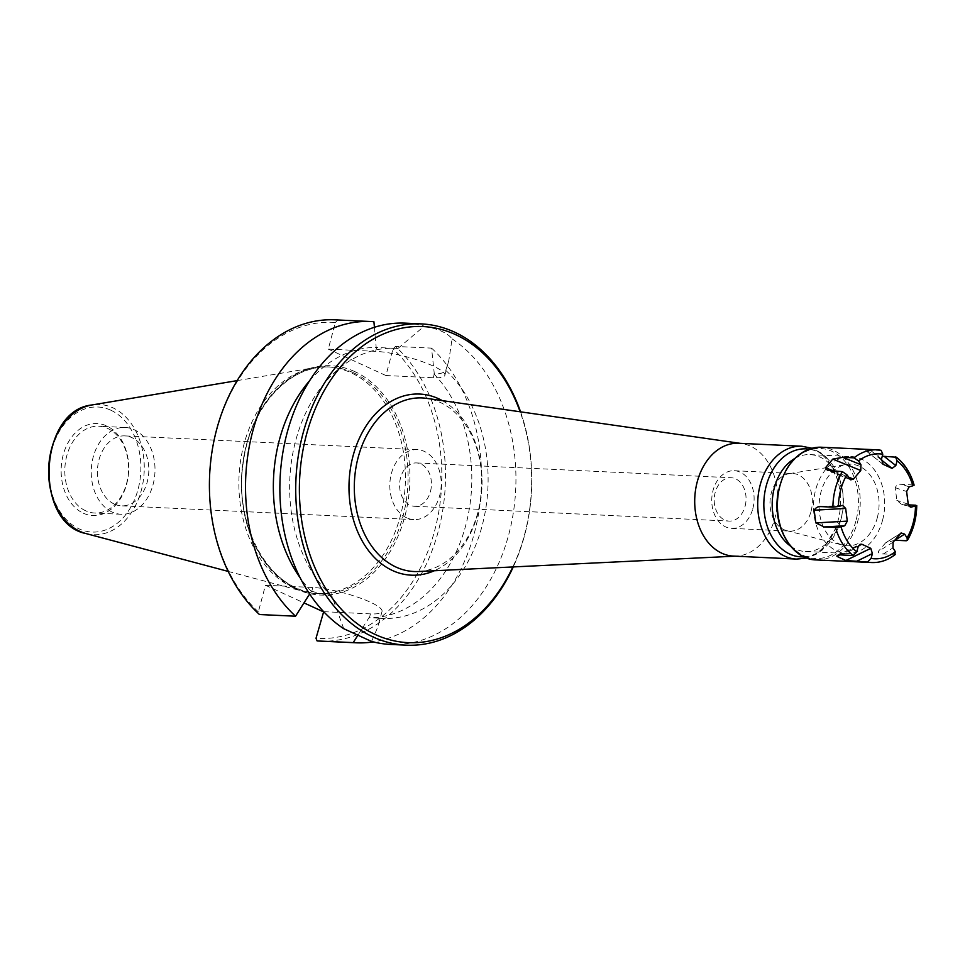 <?xml version="1.0" encoding="UTF-8"?>
<svg xmlns="http://www.w3.org/2000/svg" width="965" height="965" viewBox="0 0 965 965"><rect width="100%" height="100%" fill="white"/><g stroke="black" fill="none" stroke-linecap="round" stroke-linejoin="round"><path stroke-width="0.72" stroke-dasharray="4.83 3.62" d="M895.556 554.26L883.24 553.994C879.971 554.043 878.307 553.21 878.247 551.498L885.544 542.897L900.454 533.524M881.154 450.329L865.183 450.112L874.121 454.213L882.263 456.192M882.661 464.008L864.917 449.98L882.239 463.598M895.46 456.879A56.416 41.374 -87.3 0 1 913.095 484.9L901.768 484.37C898.62 483.923 896.437 485.033 895.218 487.699L896.847 500.401L901.262 504.092L909.102 506.251M908.391 504.864L904.386 504.683M894.929 540.231L885.544 542.897L901.093 532.957M913.095 484.9L912.878 485.817M406.687 517.819A35.017 25.681 -87.3 0 1 390.367 478.423A35.017 25.681 -87.3 0 1 417.169 449.642A35.017 25.681 -87.3 0 1 441.174 485.817A35.017 25.681 -87.3 0 1 413.876 519.592A35.017 25.681 -87.3 0 1 406.687 517.819M430.474 491.462A21.7 15.91 92.7 0 0 416.542 462.935A21.7 15.91 92.7 0 0 399.631 483.863A21.7 15.91 92.7 0 0 414.504 506.287A21.7 15.91 92.7 0 0 430.474 491.462M811.046 511.39A28.854 21.158 92.7 0 0 792.518 473.453A28.854 21.158 92.7 0 0 789.298 473.634A28.854 21.158 92.7 0 0 770.022 501.281A28.854 21.158 92.7 0 0 786.62 530.617A28.854 21.158 92.7 0 0 789.804 531.1A28.854 21.158 92.7 0 0 811.046 511.39M877.257 517.903A40.844 29.951 92.7 0 0 846.462 464.467A40.844 29.951 92.7 0 0 819.189 503.597A40.844 29.951 92.7 0 0 842.674 545.116A40.844 29.951 92.7 0 0 877.257 517.903M752.821 508.651A28.854 21.158 92.7 0 0 734.293 470.715A28.854 21.158 92.7 0 0 711.796 498.543A28.854 21.158 92.7 0 0 731.579 528.362A28.854 21.158 92.7 0 0 752.821 508.651M745.089 506.263A21.7 15.91 92.7 0 0 731.144 477.735A21.7 15.91 92.7 0 0 714.233 498.664A21.7 15.91 92.7 0 0 729.106 521.088A21.7 15.91 92.7 0 0 745.089 506.263M418.46 571.521A86.886 63.714 92.7 0 0 477.965 512.162A86.886 63.714 92.7 0 0 426.602 398.364M442.26 400.608A90.65 66.476 -87.3 0 1 478.001 513.235A90.65 66.476 -87.3 0 1 434.262 570.761M733.509 556.105A56.477 41.411 92.7 0 0 736.416 556.105A56.477 41.411 92.7 0 0 775.088 517.517A56.477 41.411 92.7 0 0 741.699 443.55A56.477 41.411 92.7 0 0 738.816 443.273M790.504 546.118A48.503 35.572 92.7 0 0 805.522 551.51A48.503 35.572 92.7 0 0 840.804 519.882A48.503 35.572 92.7 0 0 841.227 518.374A48.503 35.572 92.7 0 0 842.24 489.4A48.503 35.572 92.7 0 0 810.081 454.612A48.503 35.572 92.7 0 0 794.617 458.58M882.541 520.316A48.503 35.572 92.7 0 0 851.383 456.554A48.503 35.572 92.7 0 0 813.579 503.332A48.503 35.572 92.7 0 0 846.824 553.452A48.503 35.572 92.7 0 0 882.541 520.316M343.745 628.71L331.984 596.322L311.755 591.328L309.632 593.982M323.673 611.677L370.439 613.885A41.821 8.046 14.9 0 0 382.031 611.436A41.821 8.046 14.9 0 0 357.906 597.239A41.821 8.046 14.9 0 0 312.781 587.48L265.447 585.248L258.355 611.882L259.44 614.524M357.967 635.127L368.968 617.721L379.824 618.227L378.039 626.454L371.549 641.448M265.447 585.248L303.999 602.908M319.897 641.098A160.805 117.923 92.7 0 0 438.761 529.423A160.805 117.923 92.7 0 0 395.457 346.423L431.56 348.124L434.298 373.901C439.968 374.094 443.791 372.924 445.77 370.403L448.858 360.283L452.066 338.86C447.917 333.239 438.641 328.993 424.25 326.122L397.93 348.486L376.193 347.472L374.42 327.292M395.457 346.423L393.02 348.884A158.212 116.017 -87.3 0 1 434.745 530.34A158.212 116.017 -87.3 0 1 316.013 638.287M258.355 611.882A158.212 116.017 -87.3 0 1 216.63 430.438A158.212 116.017 -87.3 0 1 335.362 322.479L328.269 349.125L375.614 351.344A41.821 8.046 14.9 0 1 420.74 361.103A41.821 8.046 14.9 0 1 444.853 375.301A41.821 8.046 14.9 0 1 433.273 377.749L385.928 375.53L393.02 348.884M335.362 322.479L337.798 320.018A160.805 117.923 92.7 0 0 335 319.837M373.913 321.719L337.798 320.018M385.928 375.53L328.269 349.125M520.569 411.838A160.805 117.923 -87.3 0 1 513.271 566.925M512.837 566.95A158.212 116.017 92.7 0 0 520.135 411.778M83.316 513.199A46.043 33.763 92.7 0 0 128.224 460.293A46.043 33.763 92.7 0 0 73.256 435.119A46.043 33.763 92.7 0 0 83.316 513.199M85.728 510.823A43.449 31.857 -87.3 0 1 65.487 461.933A43.449 31.857 -87.3 0 1 98.732 426.216A43.449 31.857 -87.3 0 1 128.514 471.113A43.449 31.857 -87.3 0 1 94.654 513.018A43.449 31.857 -87.3 0 1 85.728 510.823M114.28 504.068A35.017 25.681 -87.3 0 1 97.972 464.672A35.017 25.681 -87.3 0 1 124.762 435.891A35.017 25.681 -87.3 0 1 148.767 472.066A35.017 25.681 -87.3 0 1 121.469 505.841A35.017 25.681 -87.3 0 1 114.28 504.068M112.157 512.065A43.449 31.857 -87.3 0 1 91.916 463.176A43.449 31.857 -87.3 0 1 125.161 427.471A43.449 31.857 -87.3 0 1 154.943 472.355A43.449 31.857 -87.3 0 1 121.071 514.261A43.449 31.857 -87.3 0 1 112.157 512.065M293.529 587.83A113.472 83.207 -87.3 0 1 239.561 468.99A113.472 83.207 -87.3 0 1 314.397 367.665A113.472 83.207 -87.3 0 1 327.497 366.869A113.472 83.207 -87.3 0 1 350.79 372.611A113.472 83.207 -87.3 0 1 403.672 500.292A113.472 83.207 -87.3 0 1 316.834 593.572A113.472 83.207 -87.3 0 1 303.866 591.557A113.472 83.207 -87.3 0 1 293.529 587.83M431.56 348.124A160.805 117.923 -87.3 0 1 477.446 519.797A160.805 117.923 -87.3 0 1 373.262 641.894M311.321 591.316A135.197 99.142 -87.3 0 1 300.284 578.011M309.548 380.801A135.197 99.142 -87.3 0 1 376.193 347.472M433.852 373.877A135.197 99.142 -87.3 0 1 465.769 525.274A135.197 99.142 -87.3 0 1 368.968 617.721M331.984 596.322A135.197 99.142 -87.3 0 1 295.23 442.428A135.197 99.142 -87.3 0 1 395.228 348.317A135.197 99.142 -87.3 0 1 397.93 348.486M445.77 370.403A135.197 99.142 -87.3 0 1 482.524 524.284A135.197 99.142 -87.3 0 1 382.526 618.408A135.197 99.142 -87.3 0 1 379.824 618.227M452.066 338.86A160.805 117.923 -87.3 0 1 511.655 522.113A160.805 117.923 -87.3 0 1 390.355 644.415M405.457 323.154A160.805 117.923 -87.3 0 1 424.25 326.122M883.24 553.994L892.951 547.879M893.144 542.125L878.247 551.498M816.173 559.929A56.416 41.374 92.7 0 0 857.716 521.389A56.416 41.374 92.7 0 0 821.48 447.229M855.931 520.943A55.114 40.421 -87.3 0 1 786.909 540.098A55.114 40.421 -87.3 0 1 810.998 449.569A55.114 40.421 -87.3 0 1 855.931 520.943M915.713 505.214A56.416 41.374 -87.3 0 1 906.256 540.762M894.579 554.525A56.416 41.374 -87.3 0 1 871.66 562.535M858.573 545.84L839.852 554.959M841.842 554.971L858.09 547.034M908.246 504.2L896.847 500.401M895.218 487.699L906.618 491.499M909.199 486.843L901.768 484.37M881.347 459.919L874.121 454.213M881.515 459.038L869.827 449.799M834.122 471.234L848.332 477.012M849.272 478.507L831.034 471.089M821.577 506.625L842.095 505.467M796.499 559.073A56.477 41.411 92.7 0 0 838.078 520.485A56.477 41.411 92.7 0 0 801.806 446.24M803.978 556.841A54.052 39.637 92.7 0 0 840.298 521.607A54.052 39.637 92.7 0 0 840.768 519.918A54.052 39.637 92.7 0 0 841.902 487.639A54.052 39.637 92.7 0 0 809.044 449.159M312.781 587.48L311.755 591.328M370.439 613.885L369.414 617.733M433.273 377.749L434.298 373.901M375.614 351.344L376.639 347.484M353.443 372.731A113.472 83.207 -87.3 0 1 406.313 500.413A113.472 83.207 -87.3 0 1 319.475 593.692A113.472 83.207 -87.3 0 1 296.171 587.95A113.472 83.207 -87.3 0 1 243.301 460.269A113.472 83.207 -87.3 0 1 330.139 367.002A113.472 83.207 -87.3 0 1 353.443 372.731M354.65 371.549A114.775 84.16 92.7 0 0 242.697 503.428A114.775 84.16 92.7 0 0 379.715 566.19A114.775 84.16 92.7 0 0 354.65 371.549M85.933 533.548A65.162 47.792 92.7 0 0 142.325 486.143A65.162 47.792 92.7 0 0 112.881 407.809A65.162 47.792 92.7 0 0 91.977 404.962M110.734 410.173A62.604 45.91 -87.3 0 1 124.401 516.335A62.604 45.91 -87.3 0 1 49.673 482.102A62.604 45.91 -87.3 0 1 110.734 410.173M901.262 504.092L910.357 507.12M850.768 479.846L827.475 470.365M820.564 506.625L842.638 505.383M837.138 555.466L860.08 544.284M786.62 530.617L842.674 545.116M789.298 473.634L846.462 464.467M731.579 528.362L789.804 531.1M734.293 470.715L792.518 473.453M414.504 506.287L729.106 521.088M416.542 462.935L731.144 477.735M741.699 443.55L740.264 443.345M736.416 556.105L734.956 556.178M842.24 489.4L827.005 457.965L820.793 452.766L811.963 448.243M840.804 519.882L822.687 549.76L816.016 554.356L806.8 558.023M805.522 551.51L846.824 553.452M810.081 454.612L851.383 456.554M382.031 611.436L378.027 626.454M444.853 375.301L448.858 360.283M316.834 593.572L319.475 593.692C271.141 593.608 232.179 526.021 243.578 460.691C250.936 406.277 290.381 363.938 330.139 367.002L327.497 366.869M417.169 449.642L124.762 435.891M413.876 519.592L121.469 505.841M125.161 427.471L98.732 426.216M121.071 514.261L94.654 513.018M228.186 571.413L303.866 591.557M237.161 380.62L314.397 367.665M395.228 348.317L390.849 348.112M382.526 618.408L378.147 618.203"/><path stroke-width="1.45" d="M845.666 508.422L814.171 510.208L815.811 522.909L824.194 526.95L835.521 527.481L841.034 526.806A52.52 38.516 92.7 0 0 856.811 551.859L858.09 547.034L860.08 544.284L861.854 544.236L870.792 548.325L872.396 553.584L871.118 558.409A52.52 38.516 92.7 0 0 895.351 551.691L892.951 547.879L893.144 542.125L901.093 532.957L904.639 534.115L907.04 537.915A52.52 38.516 92.7 0 0 915.496 506.13L915.713 505.214L915.496 506.13L910.357 507.12L908.246 504.2L906.618 491.499L909.199 486.843L912.878 485.817A52.52 38.516 92.7 0 0 897.1 460.763L895.81 465.588L892.058 468.387L883.12 464.298L881.515 459.038L882.794 454.213A52.52 38.516 92.7 0 0 858.561 460.944L860.949 464.744L860.768 470.498L853.458 479.11L850.768 479.846L846.872 474.708A52.52 38.516 92.7 0 0 838.416 506.492L842.638 505.383L845.666 508.422L847.294 521.124L844.713 525.78L841.034 526.806M904.639 534.115L894.929 540.231L906.256 540.762L907.474 540.231L907.04 537.915M814.171 510.208C815.98 507.373 818.453 506.191 821.577 506.625L832.904 507.168A56.416 41.374 -87.3 0 1 835.425 488.374A56.416 41.374 -87.3 0 1 842.361 471.62L827.475 470.365L825.485 467.711L832.783 459.111L842.722 457.326L860.949 464.744M858.561 460.944L854.049 457.856L842.722 457.326M882.263 456.192L884.121 456.349L895.81 465.588M914.132 485.166C910.695 473.164 904.784 463.851 896.401 457.217L884.121 456.349M915.713 505.214L908.391 504.864M816.173 559.929C791.541 559.748 772.302 526.13 777.923 493.851C784.111 464.117 798.622 448.568 821.48 447.229A56.416 41.374 92.7 0 0 779.937 485.769A56.416 41.374 92.7 0 0 816.173 559.929L871.66 562.535A56.416 41.374 -87.3 0 1 867.475 562.052L845.847 560.496L836.908 556.395L837.138 555.466M839.852 554.959L836.908 556.395C836.884 555.189 838.537 554.718 841.842 554.971L853.169 555.502L856.811 551.859M820.564 506.625L821.577 506.625M832.904 507.168L838.416 506.492M842.361 471.62L846.872 474.708M881.154 450.329L876.968 449.835A56.416 41.374 -87.3 0 1 881.154 450.329L882.794 454.213M895.46 456.879L897.1 460.763M913.095 484.9L912.878 485.817M894.579 554.525L895.351 551.691M867.475 562.052L871.118 558.409M740.264 443.345L426.602 398.364A86.886 63.714 92.7 0 0 354.432 481.74A86.886 63.714 92.7 0 0 418.46 571.521L734.956 556.178M434.262 570.761A90.65 66.476 -87.3 0 1 349.113 481.487A90.65 66.476 -87.3 0 1 442.26 400.608M738.816 443.273A56.477 41.411 92.7 0 0 694.788 497.747A56.477 41.411 92.7 0 0 733.509 556.105L796.499 559.073A56.477 41.411 92.7 0 1 757.778 500.702A56.477 41.411 92.7 0 1 801.806 446.24L738.816 443.273M794.617 458.58A48.503 35.572 92.7 0 0 772.265 501.39A48.503 35.572 92.7 0 0 790.504 546.118M309.632 593.982L295.543 616.213L259.44 614.524A160.805 117.923 92.7 0 1 216.124 431.524A160.805 117.923 92.7 0 1 335 319.837L371.115 321.538A160.805 117.923 -87.3 0 1 373.913 321.719L374.42 327.292M323.673 611.677L316.013 638.287L317.099 640.929L353.202 642.618L357.967 635.127M303.999 602.908L323.094 611.653M513.271 566.925A160.805 117.923 -87.3 0 1 406.205 645.163L390.355 644.415A160.805 117.923 -87.3 0 1 371.549 641.448L343.745 628.71A160.805 117.923 -87.3 0 1 284.156 445.456A160.805 117.923 -87.3 0 1 405.457 323.154L421.307 323.902A160.805 117.923 -87.3 0 1 520.569 411.838M406.205 645.163A160.805 117.923 -87.3 0 1 373.178 637.033A160.805 117.923 -87.3 0 1 298.257 456.083A160.805 117.923 -87.3 0 1 421.307 323.902M520.135 411.778A158.212 116.017 92.7 0 0 329.475 381.923A158.212 116.017 92.7 0 0 375.602 634.656A158.212 116.017 92.7 0 0 512.837 566.95M317.099 640.929A160.805 117.923 92.7 0 0 319.897 641.098L356.001 642.799A160.805 117.923 -87.3 0 1 353.202 642.618M295.543 616.213A160.805 117.923 -87.3 0 1 252.239 433.225A160.805 117.923 -87.3 0 1 371.115 321.538M373.262 641.894A160.805 117.923 -87.3 0 1 356.001 642.799M300.284 578.011A135.197 99.142 -87.3 0 1 309.548 380.801M844.713 525.78L824.194 526.95M815.811 522.909L847.294 521.124M854.049 457.856A56.416 41.374 -87.3 0 1 876.968 449.835L821.48 447.229M853.169 555.502A56.416 41.374 -87.3 0 1 835.521 527.481M845.847 560.496L870.792 548.325M861.854 544.236L858.573 545.84M872.396 553.584L856.136 561.521M909.102 506.251L911.816 507.156M892.058 468.387L881.347 459.919M882.239 463.598L883.12 464.298M860.768 470.498L832.783 459.111M825.485 467.711L834.122 471.234M848.332 477.012L853.458 479.11M809.044 449.159A54.052 39.637 92.7 0 0 763.918 500.992A54.052 39.637 92.7 0 0 803.978 556.841M85.933 533.548C33.317 523.356 38.636 410.173 91.977 404.962A65.162 47.792 92.7 0 0 48.708 467.362A65.162 47.792 92.7 0 0 85.933 533.548L228.186 571.413M907.474 540.231C913.433 529.918 916.521 518.338 916.75 505.515M871.66 562.535C880.261 562.848 888.222 560.086 895.568 554.26M811.963 448.243L801.806 446.24M806.8 558.023L796.499 559.073M91.977 404.962L237.161 380.62"/></g></svg>
